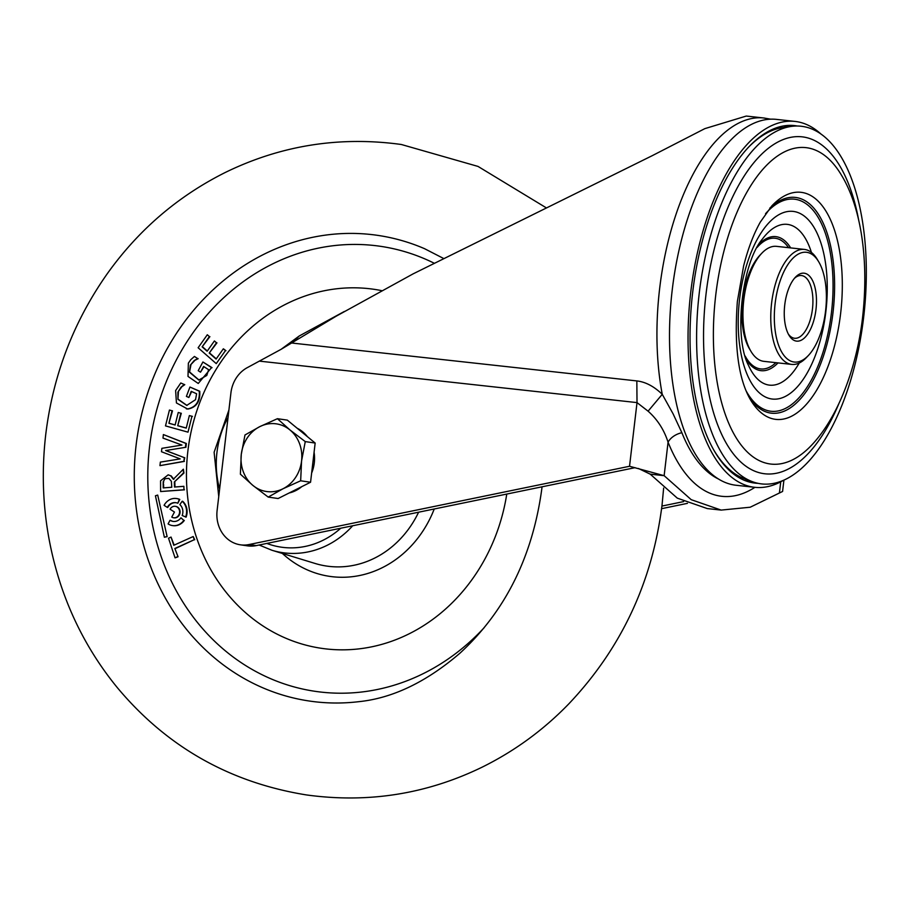 <?xml version="1.0" encoding="UTF-8"?>
<svg xmlns="http://www.w3.org/2000/svg" width="911" height="911" viewBox="0 0 911 911"><rect width="100%" height="100%" fill="white"/><g stroke="black" fill="none" stroke-linecap="round" stroke-linejoin="round"><path stroke-width="1.37" d="M788.3 333.995A31.555 14.565 96.3 0 0 794.358 338.243A31.555 14.565 96.3 0 0 794.597 338.266A31.555 14.565 96.3 0 0 812.487 308.749A31.555 14.565 96.3 0 0 801.726 275.577A31.555 14.565 96.3 0 0 801.486 275.543A31.555 14.565 96.3 0 0 794.415 278.356M804.345 273.22A34.185 15.772 96.3 0 0 795.394 277.251A34.185 15.772 96.3 0 0 789.017 335.282A34.185 15.772 96.3 0 0 796.373 341.101A34.185 15.772 96.3 0 0 815.983 309.444A34.185 15.772 96.3 0 0 804.345 273.22M806.804 252.324A55.218 25.485 -83.7 0 1 818.682 261.742A55.218 25.485 -83.7 0 1 808.387 355.484A55.218 25.485 -83.7 0 1 793.914 361.997A55.218 25.485 -83.7 0 1 775.136 303.488A55.218 25.485 -83.7 0 1 806.804 252.324M808.387 355.484L806.451 357.533A57.848 26.692 -83.7 0 1 791.727 364.411A57.848 26.692 -83.7 0 1 791.295 364.354A57.848 26.692 -83.7 0 1 771.56 303.522A57.848 26.692 -83.7 0 1 804.356 249.409A57.848 26.692 -83.7 0 1 804.789 249.466A57.848 26.692 -83.7 0 1 817.235 259.316L818.682 261.742M776.969 246.403A57.848 26.692 96.3 0 0 776.536 246.357A57.848 26.692 96.3 0 0 761.801 253.235A57.848 26.692 96.3 0 0 751.017 351.441A57.848 26.692 96.3 0 0 763.475 361.291A57.848 26.692 96.3 0 0 763.908 361.348L791.727 364.411M761.801 253.235L759.865 255.274A55.218 25.485 96.3 0 0 749.571 349.027L751.017 351.441M802.454 126.413A179.922 83.038 96.3 0 0 791.522 126.378A179.922 83.038 96.3 0 0 698.919 296.018A179.922 83.038 96.3 0 0 752.497 481.714A179.922 83.038 96.3 0 0 760.48 483.764A179.922 83.038 96.3 0 0 863.674 317.074A179.922 83.038 96.3 0 0 802.454 126.413M752.497 481.714L744.458 478.742A177.827 82.07 -83.7 0 1 714.475 451.15M747.772 147.969A177.827 82.07 -83.7 0 1 783.027 127.54L791.522 126.378M797.33 126.014A179.843 83.003 96.3 0 0 786.842 125.513A179.843 83.003 96.3 0 0 692.679 292.374A179.843 83.003 96.3 0 0 747.737 481.543A179.843 83.003 96.3 0 0 758.089 483.342M783.061 480.53A184.056 84.939 -83.7 0 1 754.763 487.317A184.056 84.939 -83.7 0 1 690.754 292.101A184.056 84.939 -83.7 0 1 794.95 121.414A184.056 84.939 -83.7 0 1 821.096 134.168M794.95 121.414L776.4 119.375A184.056 84.939 96.3 0 0 672.216 290.062A184.056 84.939 96.3 0 0 736.213 485.278L754.763 487.317M751.04 481.179A178.454 82.354 -83.7 0 1 744.378 480.325M783.301 125.98A178.454 82.354 -83.7 0 1 789.985 126.583M344.347 311.471L299.229 335.988L281.112 349.312L336.432 316.049L413.15 273.847L652.23 155.679L704.841 128.633L746.257 116.061L763.817 117.986A184.056 84.939 -83.7 0 1 764.192 118.031M783.904 480.165L782.583 491.462L750.208 507.222L721.182 510.092L691.221 499.683L664.142 475.679L629.535 466.273L249.067 544.539A31.555 27.99 98.3 0 1 240.367 544.812A31.555 27.99 98.3 0 1 217.012 511.435A31.555 27.99 98.3 0 1 217.103 510.524L230.927 392.869A31.555 27.99 98.3 0 1 247.883 367.327L281.112 349.312M240.367 544.812L247.576 545.86A31.555 27.99 -81.7 0 0 256.276 545.598L635.104 467.662M638.417 468.47L650.226 474.153L677.317 498.158L707.266 508.566L721.182 510.092M754.934 487.328A196.594 90.736 96.3 0 1 721.353 496.256A196.594 90.736 96.3 0 1 668.07 442.177A15.772 10.579 158.2 0 1 681.883 432.725L673.081 413.81L662.251 394.315L648.085 411.18C657.389 419.413 664.051 429.741 668.07 442.177L664.142 475.679L650.226 474.153M683.637 501.597L661.921 506.072M661.602 508.668L687.463 503.35M770.638 119.17L763.817 117.986A184.056 84.939 -83.7 0 0 659.632 288.673A184.056 84.939 -83.7 0 0 662.251 394.315C653.996 386.366 645.535 381.903 636.835 380.923L292.089 343.06L299.229 335.988M636.835 380.923L637.017 402.605L648.085 411.18M198.12 347.751L216.249 363.626L225.45 350.621L223.354 348.799L216.101 359.059L209.234 353.047L216.488 342.787L214.404 340.953L207.15 351.225L202.14 346.84L209.393 336.58L207.309 334.758L198.12 347.751M216.249 363.626L225.45 350.621M207.309 334.758L209.393 336.58M202.14 346.84L209.883 336.649M207.298 351.008L202.618 346.909M214.404 340.953L216.488 342.787M209.234 353.047L216.966 342.855M216.26 358.843L209.712 353.115M223.354 348.799L225.928 350.689M175.629 390.557L176.438 402.947L187.552 408.971C196.013 407.228 199.919 401.307 199.281 391.195L189.944 387.05L186.402 396.387L188.873 397.481L191.196 391.343L196.617 393.757L195.535 399.678L186.755 405.406L177.93 399.325L177.896 392.163L181.05 387.141L184.261 384.522L180.799 382.973L175.629 390.557M187.552 408.971L188.03 409.039C196.491 407.297 200.397 401.375 199.76 391.263L199.281 391.195M186.334 408.857L188.03 409.039M180.799 382.973L184.261 384.522M184.159 384.806L184.751 384.59M182.701 385.774L184.637 384.875M181.05 387.141L183.179 385.843M177.896 392.163L181.528 387.209M177.93 399.325L178.385 392.242M186.994 405.441L178.408 399.405M188.873 397.481L191.64 391.536M189.944 387.05L199.76 391.263M165.495 425.892L187.996 432.156L191.948 416.304L189.363 415.587L186.243 428.102L177.713 425.722L180.834 413.207L178.249 412.489L175.128 425.004L168.911 423.273L172.031 410.759L169.446 410.041L165.495 425.892M187.996 432.156L191.948 416.304M169.446 410.041L172.031 410.759M168.911 423.273L172.509 410.827M175.14 424.947L169.389 423.342M178.249 412.489L180.834 413.207M177.713 425.722L181.312 413.275M186.254 428.033L178.192 425.79M189.363 415.587L192.437 416.373M166.633 536.556L164.367 537.251L155.428 495.778L157.705 495.083L167.123 536.625L164.367 537.251M157.705 495.083L167.123 536.625M176.039 502.724A9.463 8.393 98.3 0 1 176.062 502.724A9.463 8.393 98.3 0 0 167.761 507.461L167.282 507.393A9.463 8.393 98.3 0 1 175.561 502.644A9.463 8.393 98.3 0 1 175.823 502.678A9.463 8.393 98.3 0 1 177.816 503.259L179.786 499.433A13.676 12.128 -81.7 0 0 176.905 498.59A13.676 12.128 -81.7 0 0 176.666 498.556M167.282 507.393L164.094 505.32A13.676 12.128 98.3 0 1 176.051 498.476A13.676 12.128 98.3 0 1 176.427 498.522A13.676 12.128 98.3 0 1 179.308 499.353L179.786 499.433M179.308 499.353L177.816 503.259M177.577 556.701L175.049 557.839L168.524 538.219L171.04 537.08L173.773 545.302L193.2 536.533L194.259 539.711L174.844 548.479L178.055 556.769L175.049 557.839M174.844 548.479L178.055 556.769M194.259 539.711L175.322 548.547M193.2 536.533L194.738 539.779M171.04 537.08L174.172 545.12M163.194 481.76L165.016 478.696L168.865 478.377L171.37 481.27L171.792 487.248L163.194 487.909L163.194 481.76L165.016 478.696M174.331 481.976L183.475 472.957L183.362 469.188L173.341 479.254L170.687 475.793L168.182 474.825L160.564 480.814L160.609 491.541L183.988 489.754L183.885 486.315L174.479 487.043L174.331 481.976L183.954 473.037L183.362 469.188M163.08 484.071L163.673 481.828M163.673 487.875L163.559 484.14M174.958 486.998L174.81 482.044M183.885 486.315L183.988 489.754M160.609 491.541L184.466 489.822M170.687 475.793L168.182 474.825M173.819 479.323L171.166 475.872M175.128 506.3A5.785 5.136 98.3 0 1 175.288 506.322A5.785 5.136 98.3 0 1 179.547 512.699A5.785 5.136 98.3 0 1 173.785 517.79A5.785 5.136 98.3 0 1 173.625 517.778A5.785 5.136 98.3 0 1 171.769 517.072L174.456 512.05L170.072 509.203A5.785 5.136 98.3 0 1 175.128 506.3M173.944 517.812A5.785 5.136 -81.7 0 0 174.103 517.847A5.785 5.136 -81.7 0 0 174.263 517.858A5.785 5.136 -81.7 0 0 180.025 512.768A5.785 5.136 -81.7 0 0 175.766 506.391A5.785 5.136 -81.7 0 0 175.607 506.379M190.798 359.674L188.361 363.136L188.008 376.425L198.245 383.474L211.557 367.623L202.902 361.974L198.222 370.686L200.511 372.178L203.597 366.45L208.619 369.718L206.786 375.446L198.826 380.046L189.499 372.235L190.388 365.106L194.134 360.619L197.641 358.547L194.43 356.452L190.798 359.674M198.245 383.474L211.557 367.623M194.43 356.452L197.641 358.547M197.505 358.797L198.12 358.615M195.945 359.526L197.983 358.866M194.134 360.619L196.423 359.594M190.388 365.106L194.624 360.688M189.499 372.235L190.877 365.174M199.065 380.081L189.978 372.303M200.511 372.178L203.973 366.7M202.902 361.974L212.047 367.691M185.457 447.199L185.867 443.429L163.376 434.558L162.989 438.1L181.938 445.058L161.862 448.337L161.486 451.742L180.219 458.893L160.347 462.116L159.96 465.646L183.897 461.33L184.307 457.652L165.608 450.546L185.935 447.267L186.345 443.498L163.376 434.558M165.608 450.546L185.935 447.267M184.307 457.652L166.098 450.615M183.897 461.33L184.785 457.721M159.96 465.646L184.375 461.399M180.947 517.812L183.828 520.375A13.676 12.128 98.3 0 1 172.486 525.579A13.676 12.128 98.3 0 1 168.091 523.916L170.05 520.261A9.463 8.393 -81.7 0 0 173.09 521.411A9.463 8.393 -81.7 0 0 180.947 517.812L183.828 520.375M172.726 525.613A13.676 12.128 -81.7 0 0 172.965 525.647A13.676 12.128 -81.7 0 0 184.307 520.443M170.05 520.261L170.528 520.329A9.463 8.393 -81.7 0 0 173.329 521.445M182.2 501.244L182.69 501.312A13.676 12.128 98.3 0 1 186.095 517.129L182.177 515.512A9.463 8.393 98.3 0 0 179.82 504.569L182.2 501.244A13.676 12.128 98.3 0 1 185.605 517.049M506.767 494.058A181.426 160.928 98.3 0 1 326.662 648.985A181.426 160.928 98.3 0 1 187.848 451.252A181.426 160.928 98.3 0 1 369.001 288.662A181.426 160.928 98.3 0 1 381.641 290.632M297.157 428.227A34.185 30.314 98.3 0 1 307.371 436.631M314.079 452.3A34.185 30.314 98.3 0 1 314.295 462.856A34.185 30.314 98.3 0 1 311.63 473.082M301.769 486.656A34.185 30.314 98.3 0 1 289.197 492.965M277.422 418.696L287.318 420.13L315.16 443.042L310.56 482.238L278.117 498.522L268.21 497.087L283.048 488.74A34.185 30.314 98.3 0 1 252.905 485.426A34.185 30.314 98.3 0 1 241.278 454.373A34.185 30.314 98.3 0 1 259.806 426.633A34.185 30.314 98.3 0 1 289.949 429.946L277.422 418.696L259.806 426.633L244.979 434.98L241.278 454.373L240.379 474.175L252.905 485.426L268.21 497.087M301.564 460.989A34.185 30.314 98.3 0 1 283.048 488.74L300.664 480.792L301.564 460.989A34.185 30.314 -81.7 0 0 289.949 429.946L305.265 441.596L301.564 460.989M310.56 482.238L300.664 480.792M315.16 443.042L305.265 441.596M757.075 247.473A65.729 30.336 -83.7 0 1 775.568 238.318A65.729 30.336 -83.7 0 1 788.539 247.667M775.91 362.669A65.729 30.336 -83.7 0 1 760.23 368.875A65.729 30.336 -83.7 0 1 745.152 356.042M778.017 362.897A67.425 31.122 -83.7 0 1 760.583 370.618A67.425 31.122 -83.7 0 1 746.143 359.264M758.749 244.535A67.425 31.122 -83.7 0 1 776.309 236.701A67.425 31.122 -83.7 0 1 790.646 247.906M811.416 252.427A80.874 37.328 96.3 0 0 787.833 224.436A80.874 37.328 96.3 0 0 762.325 239.149C741.713 263.131 733.56 337.423 748.466 365.3A80.874 37.328 96.3 0 0 768.964 385.068A80.874 37.328 96.3 0 0 799.266 362.988M793.754 211.477A94.402 43.569 96.3 0 0 739.607 298.933A94.402 43.569 96.3 0 0 771.731 398.972A94.402 43.569 96.3 0 0 825.867 311.516A94.402 43.569 96.3 0 0 793.754 211.477M765.536 213.721A106.678 49.24 -83.7 0 1 795.189 199.281A106.678 49.24 -83.7 0 1 831.481 312.336A106.678 49.24 -83.7 0 1 770.296 411.168A106.678 49.24 -83.7 0 1 746.086 390.819M769.863 208.072A108.546 50.094 -83.7 0 1 796.077 197.516A108.546 50.094 -83.7 0 1 833.007 312.53A108.546 50.094 -83.7 0 1 770.752 413.093A108.546 50.094 -83.7 0 1 749.081 397.276M775.113 419.288A114.228 52.713 96.3 0 0 840.625 313.464A114.228 52.713 96.3 0 0 801.76 192.415A114.228 52.713 96.3 0 0 771.822 205.886L760.355 222.022C753.636 233.956 748.045 248.635 743.592 266.058L737.375 301.382C734.027 346.169 738.411 378.987 750.516 399.827A114.228 52.713 96.3 0 0 775.113 419.288M807.032 147.776A159.186 73.472 96.3 0 0 715.727 295.255A159.186 73.472 96.3 0 0 769.897 463.938A159.186 73.472 -83.7 0 0 811.758 445.012C841.32 413.628 858.458 359.219 862.99 313.566C868.946 255.592 859.87 205.271 841.4 175.071A159.186 73.472 -83.7 0 0 807.032 147.776M838.689 404.085A169.514 78.232 -83.7 0 1 763.714 473.64A169.514 78.232 -83.7 0 1 706.036 294.014A169.514 78.232 -83.7 0 1 803.263 136.98A169.514 78.232 -83.7 0 1 858.811 220.838M249.067 544.539L256.276 545.598M780.727 481.828L779.474 492.498M718.813 479.175A182.166 84.074 -83.7 0 1 681.883 432.725M259.942 361.189L637.017 402.605L629.535 466.273M542.034 486.804L541.76 489.218C532.514 556.735 505.275 611.361 460.055 653.096C426.291 682.1 392.436 698.304 358.501 701.709A235.334 208.744 98.3 0 1 316.151 701.903A235.334 208.744 98.3 0 1 136.081 445.422A235.334 208.744 98.3 0 1 371.05 234.514A235.334 208.744 98.3 0 1 424.56 248.692L443.338 258.337M352.694 525.761A92.364 81.933 98.3 0 1 285.234 553A92.364 81.933 98.3 0 1 271.888 550.244L315.138 563.476A99.276 88.06 -81.7 0 0 329.475 566.426A99.276 88.06 -81.7 0 0 418.616 512.198M434.24 508.987A109.035 96.714 98.3 0 1 332.8 576.765A109.035 96.714 98.3 0 1 282.387 553.455M433.966 263.108A224.892 199.475 -81.7 0 0 374.068 245.492A224.892 199.475 -81.7 0 0 149.518 447.05A224.892 199.475 -81.7 0 0 321.594 692.155A224.892 199.475 -81.7 0 0 484.242 627.599M266.809 543.434A87.126 77.276 -81.7 0 0 283.606 547.465A87.126 77.276 -81.7 0 0 340.771 528.209M228.035 417.466A87.126 77.276 -81.7 0 0 219.619 489.059M804.356 249.409L776.536 246.357M663.641 488.08L662.092 504.683C652.401 581.992 621.325 648.359 568.863 703.804C543.48 730.018 514.521 751.165 481.999 767.233C426.553 794.141 368.055 803.388 306.495 794.939C229.766 782.572 166.69 746.781 117.268 687.577C92.592 657.389 73.928 623.602 61.276 586.24C44.924 537.251 39.731 486.747 45.709 434.741C52.895 375.48 73.438 321.777 107.339 273.63C138.495 229.993 177.747 196.309 225.085 172.566C280.736 145.373 339.496 136.012 401.352 144.496L478.036 166.428L545.962 207.64M271.888 550.244L259.111 545.006M218.742 496.597L214.119 452.243L228.912 410.03"/></g></svg>
